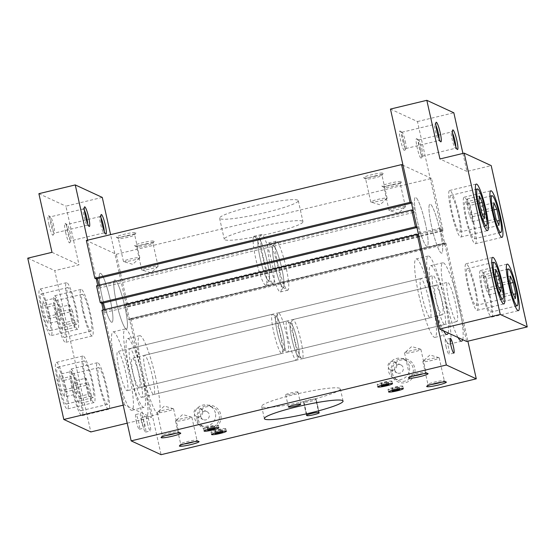 <?xml version="1.0" encoding="UTF-8"?>
<svg xmlns="http://www.w3.org/2000/svg" width="555" height="555" viewBox="0 0 555 555"><rect width="100%" height="100%" fill="white"/><g stroke="black" fill="none" stroke-linecap="round" stroke-linejoin="round"><path stroke-width="0.42" stroke-dasharray="2.77 2.08" d="M395.854 207.91A8.374 0.937 167.4 0 0 389.062 210.373A8.374 0.937 167.4 0 0 389.256 210.511A8.374 0.937 167.4 0 0 398.615 209.186A8.374 0.937 167.4 0 0 405.289 206.932A8.374 0.937 167.4 0 0 405.407 206.717A8.374 0.937 167.4 0 0 395.854 207.91M155.782 377.969A40.321 5.786 76.5 0 0 139.694 335.699A40.321 5.786 76.5 0 0 142.482 371.829A40.321 5.786 76.5 0 0 158.564 414.099A40.321 5.786 76.5 0 0 155.782 377.969M152.458 376.436A20.16 2.893 -103.5 0 1 153.846 394.494A20.16 2.893 -103.5 0 1 145.805 373.362A20.16 2.893 -103.5 0 1 144.411 355.297A20.16 2.893 -103.5 0 1 152.458 376.436M130.356 374.743A40.321 5.786 76.5 0 0 146.444 417.013A40.321 5.786 76.5 0 0 143.655 380.883A40.321 5.786 76.5 0 0 127.574 338.612A40.321 5.786 76.5 0 0 130.356 374.743M436.757 303.342A20.16 2.893 76.5 0 0 444.798 324.474A20.16 2.893 76.5 0 0 443.41 306.409A20.16 2.893 76.5 0 0 435.363 285.277A20.16 2.893 76.5 0 0 436.757 303.342M142.531 424.2A7.562 1.082 76.5 0 0 145.542 432.123A7.562 1.082 76.5 0 0 145.022 425.352A7.562 1.082 76.5 0 0 142.011 417.422A7.562 1.082 76.5 0 0 142.531 424.2M136.294 421.321A7.562 1.082 76.5 0 0 139.312 429.244A7.562 1.082 76.5 0 0 138.792 422.473A7.562 1.082 76.5 0 0 135.774 414.543A7.562 1.082 76.5 0 0 136.294 421.321M116.46 302.579A25.197 3.614 76.5 0 0 126.512 328.997A25.197 3.614 76.5 0 0 124.778 306.416A25.197 3.614 76.5 0 0 114.725 279.998A25.197 3.614 76.5 0 0 116.46 302.579A25.197 3.614 76.5 0 0 126.512 328.997A25.197 3.614 76.5 0 0 124.778 306.416A25.197 3.614 76.5 0 0 114.725 279.998A25.197 3.614 76.5 0 0 116.46 302.579M115.808 368.027A40.321 5.786 76.5 0 0 131.896 410.298A40.321 5.786 76.5 0 0 129.107 374.167A40.321 5.786 76.5 0 0 113.026 331.897A40.321 5.786 76.5 0 0 115.808 368.027M101.912 295.864A25.197 3.614 76.5 0 0 111.964 322.282A25.197 3.614 76.5 0 0 110.23 299.7A25.197 3.614 76.5 0 0 100.177 273.282A25.197 3.614 76.5 0 0 101.912 295.864A25.197 3.614 76.5 0 0 111.964 322.282A25.197 3.614 76.5 0 0 110.23 299.7A25.197 3.614 76.5 0 0 100.177 273.282A25.197 3.614 76.5 0 0 101.912 295.864M101.96 310.238L103.494 310.946A5.293 0.756 76.5 0 0 104.472 312.576A5.293 0.756 76.5 0 0 104.458 309.635M102.668 303.162A5.293 0.756 76.5 0 0 101.995 302.288A5.293 0.756 76.5 0 0 101.801 303.37M96.501 285.797L98.027 286.505A5.293 0.756 76.5 0 0 99.012 288.135A5.293 0.756 76.5 0 0 98.998 285.201M97.201 278.721A5.293 0.756 76.5 0 0 96.535 277.847A5.293 0.756 76.5 0 0 96.334 278.929M116.293 254.28L431.492 178.426L443.209 230.845L128.011 306.707L116.293 254.28L86.365 240.468M128.011 306.707L127.053 306.263L126.72 304.799L124.979 303.987L128.42 319.389L130.168 320.193L129.835 318.73L130.793 319.167L161.082 454.684M439.976 230.561A25.197 3.614 76.5 0 0 429.924 204.143A25.197 3.614 76.5 0 0 431.658 226.724A25.197 3.614 76.5 0 0 441.711 253.142A25.197 3.614 76.5 0 0 439.976 230.561A25.197 3.614 -103.5 0 1 441.711 253.142A25.197 3.614 -103.5 0 1 431.658 226.724A25.197 3.614 -103.5 0 1 429.924 204.143A25.197 3.614 -103.5 0 1 439.976 230.561M425.428 223.845A25.197 3.614 76.5 0 0 415.376 197.427A25.197 3.614 76.5 0 0 417.117 220.009A25.197 3.614 76.5 0 0 427.17 246.427A25.197 3.614 76.5 0 0 425.428 223.845A25.197 3.614 -103.5 0 1 427.17 246.427A25.197 3.614 -103.5 0 1 417.117 220.009A25.197 3.614 -103.5 0 1 415.376 197.427A25.197 3.614 -103.5 0 1 425.428 223.845M448.169 332.965A40.321 5.786 76.5 0 0 444.312 298.312A40.321 5.786 76.5 0 0 428.224 256.042A40.321 5.786 76.5 0 0 428.384 278.756M434.468 305.971A40.321 5.786 76.5 0 0 443.542 330.829M462.717 339.688A40.321 5.786 76.5 0 0 458.853 305.028A40.321 5.786 76.5 0 0 442.772 262.758A40.321 5.786 76.5 0 0 445.554 298.888A40.321 5.786 76.5 0 0 458.083 337.551M418.616 235.056L418.692 235.091A5.293 0.756 76.5 0 0 419.67 236.714A5.293 0.756 76.5 0 0 419.302 231.976A5.293 0.756 76.5 0 0 417.193 226.426A5.293 0.756 76.5 0 0 416.999 227.515L416.923 227.481M443.209 230.845L442.252 230.408L441.926 228.938L440.177 228.133L443.618 243.527L445.367 244.339L445.034 242.868L445.991 243.312L467.872 341.2M431.492 178.426L403.02 165.279M413.149 210.616L413.225 210.65A5.293 0.756 76.5 0 0 414.21 212.281A5.293 0.756 76.5 0 0 413.843 207.535A5.293 0.756 76.5 0 0 411.734 201.992A5.293 0.756 76.5 0 0 411.533 203.075L411.456 203.04M445.034 242.868L129.835 318.73M445.991 243.312L130.793 319.167M413.225 210.65L98.027 286.505M445.367 244.339L130.168 320.193M443.618 243.527L128.42 319.389M440.177 228.133L124.979 303.987M441.926 228.938L126.72 304.799M442.252 230.408L127.053 306.263M393.391 184.676A10.08 1.124 167.4 0 0 401.529 181.846A10.08 1.124 167.4 0 0 390.061 183.143A10.08 1.124 167.4 0 0 381.979 186.216A10.08 1.124 167.4 0 0 393.391 184.676M146.076 244.193A10.08 1.124 167.4 0 0 154.221 241.363A10.08 1.124 167.4 0 0 142.753 242.66A10.08 1.124 167.4 0 0 134.671 245.733A10.08 1.124 167.4 0 0 146.076 244.193M375.104 176.233A10.08 1.124 167.4 0 0 383.241 173.403A10.08 1.124 167.4 0 0 371.774 174.7A10.08 1.124 167.4 0 0 363.692 177.773A10.08 1.124 167.4 0 0 375.104 176.233M127.789 235.75A10.08 1.124 167.4 0 0 135.933 232.92A10.08 1.124 167.4 0 0 124.466 234.217A10.08 1.124 167.4 0 0 116.383 237.29A10.08 1.124 167.4 0 0 127.789 235.75M297.723 200.112A40.321 4.495 167.4 0 0 252.275 206.377A40.321 4.495 167.4 0 0 219.579 218.24A40.321 4.495 167.4 0 0 265.574 212.516A40.321 4.495 167.4 0 0 298.271 200.653A40.321 4.495 167.4 0 0 297.723 200.112M391.136 373.564A12.259 12.05 -65.2 0 0 405.587 382.61A12.259 12.05 -65.2 0 0 414.724 367.889A12.259 12.05 -65.2 0 0 400.273 358.835A12.259 12.05 -65.2 0 0 391.136 373.564M197.171 420.246A12.259 12.05 -65.2 0 0 211.621 429.292A12.259 12.05 -65.2 0 0 220.758 414.564A12.259 12.05 -65.2 0 0 206.307 405.518A12.259 12.05 -65.2 0 0 197.171 420.246M302.42 221.126A40.321 4.495 167.4 0 0 256.972 227.39A40.321 4.495 167.4 0 0 224.275 239.26A40.321 4.495 167.4 0 0 270.278 233.537A40.321 4.495 167.4 0 0 302.975 221.667A40.321 4.495 167.4 0 0 302.42 221.126M137.911 369.713A20.16 2.893 -103.5 0 1 139.298 387.779A20.16 2.893 -103.5 0 1 131.257 366.647A20.16 2.893 -103.5 0 1 129.863 348.582A20.16 2.893 -103.5 0 1 137.911 369.713M428.862 299.693A20.16 2.893 -103.5 0 1 430.25 317.758A20.16 2.893 -103.5 0 1 422.209 296.627A20.16 2.893 -103.5 0 1 420.822 278.561A20.16 2.893 -103.5 0 1 428.862 299.693M141.234 371.253A40.321 5.786 76.5 0 0 125.146 328.983A40.321 5.786 76.5 0 0 127.934 365.107A40.321 5.786 76.5 0 0 144.016 407.377A40.321 5.786 76.5 0 0 141.234 371.253M433.434 301.802A40.321 5.786 76.5 0 0 449.515 344.072A40.321 5.786 76.5 0 0 446.733 307.949A40.321 5.786 76.5 0 0 430.652 265.678A40.321 5.786 76.5 0 0 433.434 301.802M396.575 364.808A4.412 4.336 -65.2 0 0 389.61 362.436A4.412 4.336 -65.2 0 0 390.484 369.831A4.412 4.336 -65.2 0 0 396.575 364.808M394.737 369.921A4.412 4.336 -65.2 0 0 401.709 372.294A4.412 4.336 -65.2 0 0 400.835 364.899A4.412 4.336 -65.2 0 0 394.737 369.921M202.61 411.491A4.412 4.336 -65.2 0 0 195.637 409.118A4.412 4.336 -65.2 0 0 196.519 416.514A4.412 4.336 -65.2 0 0 202.61 411.491M200.771 416.604A4.412 4.336 -65.2 0 0 207.736 418.976A4.412 4.336 -65.2 0 0 206.862 411.581A4.412 4.336 -65.2 0 0 200.771 416.604M409.368 366.404A10.795 10.614 -65.2 0 0 392.316 360.597A10.795 10.614 -65.2 0 0 394.459 378.697A10.795 10.614 -65.2 0 0 409.368 366.404M392.309 373.113A10.795 10.614 -65.2 0 0 409.354 378.919A10.795 10.614 -65.2 0 0 407.217 360.812A10.795 10.614 -65.2 0 0 392.309 373.113M215.402 413.08A10.795 10.614 -65.2 0 0 198.35 407.28A10.795 10.614 -65.2 0 0 200.494 425.38A10.795 10.614 -65.2 0 0 215.402 413.08M198.336 419.795A10.795 10.614 -65.2 0 0 215.389 425.595A10.795 10.614 -65.2 0 0 213.245 407.495A10.795 10.614 -65.2 0 0 198.336 419.795M166.798 411.38A8.374 0.937 -12.6 0 1 157.238 412.573A8.374 0.937 -12.6 0 1 157.356 412.358A8.374 0.937 -12.6 0 1 164.03 410.11A8.374 0.937 -12.6 0 1 173.396 408.778A8.374 0.937 -12.6 0 1 173.59 408.917A8.374 0.937 -12.6 0 1 166.798 411.38M165.633 435.578A8.374 0.937 -12.6 0 1 162.379 435.557A8.374 0.937 -12.6 0 1 162.407 435.439A8.374 0.937 -12.6 0 1 169.171 433.094A8.374 0.937 -12.6 0 1 178.654 431.811A8.374 0.937 -12.6 0 1 178.724 431.901A8.374 0.937 -12.6 0 1 175.789 433.309M414.106 351.863A8.374 0.937 -12.6 0 1 404.553 353.056A8.374 0.937 -12.6 0 1 404.671 352.841A8.374 0.937 -12.6 0 1 411.345 350.587A8.374 0.937 -12.6 0 1 420.704 349.255A8.374 0.937 -12.6 0 1 420.898 349.4A8.374 0.937 -12.6 0 1 414.106 351.863M412.948 376.061A8.374 0.937 -12.6 0 1 409.687 376.04A8.374 0.937 -12.6 0 1 409.715 375.922A8.374 0.937 -12.6 0 1 416.479 373.57A8.374 0.937 -12.6 0 1 425.962 372.294A8.374 0.937 -12.6 0 1 426.039 372.384A8.374 0.937 -12.6 0 1 423.097 373.792M185.086 419.823A8.374 0.937 -12.6 0 1 175.533 421.016A8.374 0.937 -12.6 0 1 175.644 420.801A8.374 0.937 -12.6 0 1 182.324 418.553A8.374 0.937 -12.6 0 1 191.683 417.221A8.374 0.937 -12.6 0 1 191.877 417.36A8.374 0.937 -12.6 0 1 185.086 419.823M183.927 444.021A8.374 0.937 -12.6 0 1 180.666 444A8.374 0.937 -12.6 0 1 180.694 443.882A8.374 0.937 -12.6 0 1 187.458 441.537A8.374 0.937 -12.6 0 1 196.942 440.254A8.374 0.937 -12.6 0 1 197.011 440.344A8.374 0.937 -12.6 0 1 194.077 441.752M432.394 360.306A8.374 0.937 -12.6 0 1 422.841 361.499A8.374 0.937 -12.6 0 1 422.959 361.284A8.374 0.937 -12.6 0 1 429.632 359.029A8.374 0.937 -12.6 0 1 438.991 357.697A8.374 0.937 -12.6 0 1 439.185 357.843A8.374 0.937 -12.6 0 1 432.394 360.306M431.235 384.504A8.374 0.937 -12.6 0 1 427.974 384.483A8.374 0.937 -12.6 0 1 428.009 384.365A8.374 0.937 -12.6 0 1 434.766 382.013A8.374 0.937 -12.6 0 1 444.25 380.737A8.374 0.937 -12.6 0 1 444.326 380.827A8.374 0.937 -12.6 0 1 441.385 382.235M385.232 383.13A3.781 0.423 167.4 0 0 388.299 382.013A3.781 0.423 167.4 0 0 388.243 381.965A3.781 0.423 167.4 0 0 383.984 382.555A3.781 0.423 167.4 0 0 380.917 383.665A3.781 0.423 167.4 0 0 385.232 383.13M391.879 381.091A7.562 0.839 167.4 0 0 383.359 382.263A7.562 0.839 167.4 0 0 377.227 384.49A7.562 0.839 167.4 0 0 385.857 383.415A7.562 0.839 167.4 0 0 391.983 381.188A7.562 0.839 167.4 0 0 391.879 381.091M211.559 427.26A3.781 0.423 167.4 0 0 214.625 426.15A3.781 0.423 167.4 0 0 214.57 426.094A3.781 0.423 167.4 0 0 210.31 426.684A3.781 0.423 167.4 0 0 207.244 427.794A3.781 0.423 167.4 0 0 211.559 427.26M218.212 425.22A7.562 0.839 167.4 0 0 209.686 426.4A7.562 0.839 167.4 0 0 203.56 428.62A7.562 0.839 167.4 0 0 212.183 427.544A7.562 0.839 167.4 0 0 218.316 425.324A7.562 0.839 167.4 0 0 218.212 425.22M219.038 430.715A3.781 0.423 167.4 0 0 222.104 429.605A3.781 0.423 167.4 0 0 222.055 429.549A3.781 0.423 167.4 0 0 217.796 430.139A3.781 0.423 167.4 0 0 214.729 431.249A3.781 0.423 167.4 0 0 219.038 430.715M225.691 428.675A7.562 0.839 167.4 0 0 217.172 429.848A7.562 0.839 167.4 0 0 211.039 432.074A7.562 0.839 167.4 0 0 219.662 430.999A7.562 0.839 167.4 0 0 225.795 428.779A7.562 0.839 167.4 0 0 225.691 428.675M396.034 388.118A3.781 0.423 167.4 0 0 399.1 387.008A3.781 0.423 167.4 0 0 399.052 386.953A3.781 0.423 167.4 0 0 394.792 387.543A3.781 0.423 167.4 0 0 391.726 388.653A3.781 0.423 167.4 0 0 396.034 388.118M402.687 386.079A7.562 0.839 167.4 0 0 394.168 387.251A7.562 0.839 167.4 0 0 388.035 389.478A7.562 0.839 167.4 0 0 396.659 388.403A7.562 0.839 167.4 0 0 402.791 386.183A7.562 0.839 167.4 0 0 402.687 386.079M315.712 399.073A6.299 0.701 167.4 0 0 308.615 400.051A6.299 0.701 167.4 0 0 303.502 401.903A6.299 0.701 167.4 0 0 303.592 401.987L304.008 402.181A6.299 0.701 167.4 0 0 311.105 401.203A6.299 0.701 167.4 0 0 316.218 399.343A6.299 0.701 167.4 0 0 316.128 399.26L315.712 399.073L318.716 412.511M297.91 391.948A6.299 0.701 167.4 0 0 290.806 392.926A6.299 0.701 167.4 0 0 285.7 394.778A6.299 0.701 167.4 0 0 292.887 393.883A6.299 0.701 167.4 0 0 297.993 392.031A6.299 0.701 167.4 0 0 297.91 391.948M339.785 388.292A40.321 4.495 167.4 0 0 294.337 394.556A40.321 4.495 167.4 0 0 261.641 406.42A40.321 4.495 167.4 0 0 307.637 400.696A40.321 4.495 167.4 0 0 340.34 388.833A40.321 4.495 167.4 0 0 339.785 388.292M418.692 235.091L103.494 310.946M418.886 295.087A40.321 5.786 76.5 0 0 434.967 337.357A40.321 5.786 76.5 0 0 432.185 301.226A40.321 5.786 76.5 0 0 416.104 258.963A40.321 5.786 76.5 0 0 418.886 295.087M446.019 346.341A7.562 1.082 76.5 0 0 449.037 354.27A7.562 1.082 76.5 0 0 448.516 347.492A7.562 1.082 76.5 0 0 445.498 339.57A7.562 1.082 76.5 0 0 446.019 346.341M125.118 236A8.374 0.937 167.4 0 0 118.326 238.463A8.374 0.937 167.4 0 0 118.395 238.553A8.374 0.937 167.4 0 0 127.879 237.276A8.374 0.937 167.4 0 0 134.643 234.925A8.374 0.937 167.4 0 0 134.671 234.807A8.374 0.937 167.4 0 0 125.118 236M133.013 260.26A8.374 0.937 167.4 0 0 139.694 258.006A8.374 0.937 167.4 0 0 139.804 257.791A8.374 0.937 167.4 0 0 130.252 258.984A8.374 0.937 167.4 0 0 123.46 261.447A8.374 0.937 167.4 0 0 123.654 261.592A8.374 0.937 167.4 0 0 133.013 260.26M372.426 176.483A8.374 0.937 167.4 0 0 365.634 178.946A8.374 0.937 167.4 0 0 365.71 179.036A8.374 0.937 167.4 0 0 375.187 177.753A8.374 0.937 167.4 0 0 381.951 175.408A8.374 0.937 167.4 0 0 381.979 175.29A8.374 0.937 167.4 0 0 372.426 176.483M380.328 200.737A8.374 0.937 167.4 0 0 387.002 198.489A8.374 0.937 167.4 0 0 387.119 198.274A8.374 0.937 167.4 0 0 377.567 199.467A8.374 0.937 167.4 0 0 370.775 201.93A8.374 0.937 167.4 0 0 370.969 202.069A8.374 0.937 167.4 0 0 380.328 200.737M143.405 244.443A8.374 0.937 167.4 0 0 136.613 246.906A8.374 0.937 167.4 0 0 136.69 246.996A8.374 0.937 167.4 0 0 146.166 245.719A8.374 0.937 167.4 0 0 152.93 243.368A8.374 0.937 167.4 0 0 152.958 243.256A8.374 0.937 167.4 0 0 143.405 244.443M151.307 268.703A8.374 0.937 167.4 0 0 157.981 266.449A8.374 0.937 167.4 0 0 158.099 266.24A8.374 0.937 167.4 0 0 148.539 267.427A8.374 0.937 167.4 0 0 141.747 269.89A8.374 0.937 167.4 0 0 141.948 270.035A8.374 0.937 167.4 0 0 151.307 268.703M390.713 184.926A8.374 0.937 167.4 0 0 383.921 187.389A8.374 0.937 167.4 0 0 383.998 187.479A8.374 0.937 167.4 0 0 393.474 186.202A8.374 0.937 167.4 0 0 400.238 183.851A8.374 0.937 167.4 0 0 400.266 183.733A8.374 0.937 167.4 0 0 390.713 184.926M141.143 420.149A7.562 1.082 76.5 0 0 144.161 428.078A7.562 1.082 76.5 0 0 143.641 421.3A7.562 1.082 76.5 0 0 140.623 413.378A7.562 1.082 76.5 0 0 141.143 420.149M147.38 423.028A7.562 1.082 76.5 0 0 150.391 430.958A7.562 1.082 76.5 0 0 149.871 424.18A7.562 1.082 76.5 0 0 146.853 416.257A7.562 1.082 76.5 0 0 147.38 423.028M434.336 293.706A20.16 2.893 -103.5 0 1 432.942 275.641A20.16 2.893 -103.5 0 1 440.982 296.779A20.16 2.893 -103.5 0 1 442.377 314.838A20.16 2.893 -103.5 0 1 434.336 293.706M448.884 300.421A20.16 2.893 -103.5 0 1 447.49 282.356A20.16 2.893 -103.5 0 1 455.53 303.495A20.16 2.893 -103.5 0 1 456.925 321.56A20.16 2.893 -103.5 0 1 448.884 300.421M403.867 141.567A10.08 1.443 -103.5 0 1 404.741 150.447A10.08 1.443 -103.5 0 1 400.543 140.026A10.08 1.443 -103.5 0 1 400.072 131.049A10.08 1.443 -103.5 0 1 403.867 141.567M420.496 149.239A10.08 1.443 -103.5 0 1 421.37 158.119A10.08 1.443 -103.5 0 1 417.166 147.706A10.08 1.443 -103.5 0 1 416.701 138.729A10.08 1.443 -103.5 0 1 420.496 149.239M466.637 341.491L417.471 121.545L390.456 109.071M452.096 212.315A18.898 2.713 -103.5 0 1 450.792 195.381A18.898 2.713 -103.5 0 1 458.333 215.194A18.898 2.713 -103.5 0 1 459.637 232.129A18.898 2.713 -103.5 0 1 452.096 212.315M459.165 215.576A23.941 3.434 -103.5 0 1 460.817 237.027A23.941 3.434 -103.5 0 1 451.264 211.934A23.941 3.434 -103.5 0 1 449.612 190.483A23.941 3.434 -103.5 0 1 459.165 215.576M291.791 338.585A17.066 2.449 -103.5 0 1 290.314 323.551A17.066 2.449 -103.5 0 1 297.425 341.186A17.066 2.449 -103.5 0 1 298.215 356.386A17.066 2.449 -103.5 0 1 291.791 338.585A17.066 2.449 76.5 0 0 298.902 356.22A17.066 2.449 76.5 0 0 297.425 341.186A17.066 2.449 76.5 0 0 291 323.385A17.066 2.449 76.5 0 0 291.791 338.585M300.907 340.708A20.16 2.893 -103.5 0 1 302.302 358.773A20.16 2.893 -103.5 0 1 301.844 358.662A20.16 2.893 -103.5 0 1 294.254 337.634A20.16 2.893 -103.5 0 1 292.506 319.874A20.16 2.893 -103.5 0 1 292.867 319.569A20.16 2.893 -103.5 0 1 300.907 340.708M483.03 292.346A18.898 2.713 -103.5 0 1 481.726 275.412A18.898 2.713 -103.5 0 1 489.267 295.225A18.898 2.713 -103.5 0 1 490.571 312.167A18.898 2.713 -103.5 0 1 483.03 292.346M260.149 258.228A21.333 3.059 -103.5 0 1 258.304 239.434A21.333 3.059 -103.5 0 1 267.191 261.474A21.333 3.059 -103.5 0 1 268.176 280.483A21.333 3.059 -103.5 0 1 260.149 258.228A21.333 3.059 76.5 0 0 269.043 280.275A21.333 3.059 76.5 0 0 267.191 261.474A21.333 3.059 76.5 0 0 259.164 239.226A21.333 3.059 76.5 0 0 260.149 258.228M271.548 260.878A25.197 3.614 -103.5 0 1 273.282 283.459A25.197 3.614 -103.5 0 1 272.713 283.321A25.197 3.614 -103.5 0 1 263.23 257.041A25.197 3.614 -103.5 0 1 261.044 234.841A25.197 3.614 -103.5 0 1 261.495 234.46A25.197 3.614 -103.5 0 1 271.548 260.878M468.489 285.631A18.898 2.713 -103.5 0 1 467.178 268.696A18.898 2.713 -103.5 0 1 474.719 288.51A18.898 2.713 -103.5 0 1 476.023 305.444A18.898 2.713 -103.5 0 1 468.489 285.631M475.552 288.898A23.941 3.434 -103.5 0 1 477.203 310.349A23.941 3.434 -103.5 0 1 467.657 285.249A23.941 3.434 -103.5 0 1 465.999 263.798A23.941 3.434 -103.5 0 1 475.552 288.898M466.644 219.031A18.898 2.713 -103.5 0 1 465.34 202.096A18.898 2.713 -103.5 0 1 472.881 221.91A18.898 2.713 -103.5 0 1 474.185 238.844A18.898 2.713 -103.5 0 1 466.644 219.031M473.713 222.298A23.941 3.434 -103.5 0 1 475.364 243.749A23.941 3.434 -103.5 0 1 465.812 218.649A23.941 3.434 -103.5 0 1 464.16 197.198A23.941 3.434 -103.5 0 1 473.713 222.298M490.1 295.614A23.941 3.434 -103.5 0 1 491.751 317.065A23.941 3.434 -103.5 0 1 482.205 291.965A23.941 3.434 -103.5 0 1 480.547 270.514A23.941 3.434 -103.5 0 1 490.1 295.614M405.226 141.039A8.374 1.2 -103.5 0 1 405.955 148.421A8.374 1.2 -103.5 0 1 405.802 148.546A8.374 1.2 -103.5 0 1 402.465 139.763A8.374 1.2 -103.5 0 1 401.882 132.256A8.374 1.2 -103.5 0 1 402.077 132.305A8.374 1.2 -103.5 0 1 405.226 141.039M439.213 139.125A8.374 1.2 -103.5 0 1 438.894 140.581A8.374 1.2 -103.5 0 1 438.7 140.533A8.374 1.2 -103.5 0 1 435.55 131.799A8.374 1.2 -103.5 0 1 434.829 124.424A8.374 1.2 -103.5 0 1 434.974 124.299A8.374 1.2 -103.5 0 1 435.918 125.444M421.849 148.719A8.374 1.2 -103.5 0 1 422.577 156.094A8.374 1.2 -103.5 0 1 422.431 156.219A8.374 1.2 -103.5 0 1 419.087 147.443A8.374 1.2 -103.5 0 1 418.512 139.936A8.374 1.2 -103.5 0 1 418.699 139.978A8.374 1.2 -103.5 0 1 421.849 148.719M455.835 146.804A8.374 1.2 -103.5 0 1 455.516 148.254A8.374 1.2 -103.5 0 1 455.329 148.213A8.374 1.2 -103.5 0 1 452.179 139.478A8.374 1.2 -103.5 0 1 451.451 132.097A8.374 1.2 -103.5 0 1 451.597 131.972A8.374 1.2 -103.5 0 1 452.547 133.124M417.471 121.545L453.837 112.79M462.925 153.437L466.949 171.446L491.196 165.612M466.949 171.446L439.935 158.973M279.706 330.919A20.16 2.893 -103.5 0 1 277.958 313.159A20.16 2.893 -103.5 0 1 278.319 312.853A20.16 2.893 -103.5 0 1 286.359 333.992A20.16 2.893 -103.5 0 1 287.754 352.05A20.16 2.893 -103.5 0 1 287.296 351.946A20.16 2.893 -103.5 0 1 279.706 330.919M282.877 334.471A17.066 2.449 -103.5 0 1 283.667 349.671A17.066 2.449 -103.5 0 1 277.243 331.869A17.066 2.449 -103.5 0 1 275.766 316.836A17.066 2.449 -103.5 0 1 282.877 334.471A17.066 2.449 76.5 0 0 276.452 316.669A17.066 2.449 76.5 0 0 277.243 331.869A17.066 2.449 76.5 0 0 284.354 349.504A17.066 2.449 76.5 0 0 282.877 334.471M277.777 263.757A25.197 3.614 -103.5 0 1 275.592 241.557A25.197 3.614 -103.5 0 1 276.043 241.175A25.197 3.614 -103.5 0 1 286.096 267.593A25.197 3.614 -103.5 0 1 287.83 290.175A25.197 3.614 -103.5 0 1 287.261 290.036A25.197 3.614 -103.5 0 1 277.777 263.757M281.739 268.197A21.333 3.059 -103.5 0 1 282.724 287.199A21.333 3.059 -103.5 0 1 274.697 264.943A21.333 3.059 -103.5 0 1 272.845 246.149A21.333 3.059 -103.5 0 1 281.739 268.197A21.333 3.059 76.5 0 0 273.712 245.941A21.333 3.059 76.5 0 0 274.697 264.943A21.333 3.059 76.5 0 0 283.591 286.99A21.333 3.059 76.5 0 0 281.739 268.197M501.103 285.409L503.621 296.696L503.219 301.573L500.298 295.163L497.773 283.876L498.175 278.999L501.103 285.409L510.392 283.175M503.621 296.696L513.382 294.351M503.219 301.573L515.345 298.659M500.298 295.163L512.418 292.249M497.773 283.876L509.899 280.962M498.175 278.999L510.302 276.085M470.161 205.378L472.687 216.665L472.284 221.542L469.363 215.132L466.838 203.845L467.241 198.968L470.161 205.378L479.458 203.144M472.687 216.665L482.448 214.32M472.284 221.542L484.411 218.621M469.363 215.132L481.483 212.211M466.838 203.845L478.965 200.924M467.241 198.968L479.36 196.047M484.709 212.093L487.235 223.381L486.832 228.258L483.911 221.847L481.386 210.56L481.789 205.683L484.709 212.093L494.006 209.859M487.235 223.381L496.989 221.036M486.832 228.258L498.959 225.344M483.911 221.847L496.031 218.927M481.386 210.56L493.506 207.639M481.789 205.683L493.908 202.762M486.555 278.693L489.073 289.981L488.677 294.858L485.75 288.447L483.225 277.16L483.627 272.283L486.555 278.693L495.844 276.459M489.073 289.981L498.834 287.636M488.677 294.858L500.797 291.944M485.75 288.447L497.877 285.527M483.225 277.16L495.351 274.239M483.627 272.283L495.754 269.362M140.332 379.349A20.16 2.893 76.5 0 0 132.291 358.218A20.16 2.893 76.5 0 0 133.679 376.276A20.16 2.893 76.5 0 0 141.726 397.415A20.16 2.893 76.5 0 0 140.332 379.349M125.784 372.634A20.16 2.893 76.5 0 0 117.743 351.495A20.16 2.893 76.5 0 0 119.138 369.561A20.16 2.893 76.5 0 0 127.178 390.699A20.16 2.893 76.5 0 0 125.784 372.634M123.182 405.178L124.417 404.879L151.439 417.353L110.591 234.633M124.417 404.879L103.195 309.94M101.725 303.335L97.735 285.499M96.258 278.894L87.6 240.169M80.343 394.223A23.941 3.434 76.5 0 0 70.79 369.131A23.941 3.434 76.5 0 0 72.441 390.581A23.941 3.434 76.5 0 0 81.994 415.674A23.941 3.434 76.5 0 0 80.343 394.223M49.402 314.192A23.941 3.434 76.5 0 0 39.856 289.093A23.941 3.434 76.5 0 0 41.507 310.543A23.941 3.434 76.5 0 0 51.06 335.643A23.941 3.434 76.5 0 0 49.402 314.192M65.795 387.508A23.941 3.434 76.5 0 0 56.242 362.408A23.941 3.434 76.5 0 0 57.893 383.866A23.941 3.434 76.5 0 0 67.446 408.959A23.941 3.434 76.5 0 0 65.795 387.508M63.95 320.908A23.941 3.434 76.5 0 0 54.404 295.808A23.941 3.434 76.5 0 0 56.055 317.266A23.941 3.434 76.5 0 0 65.608 342.359A23.941 3.434 76.5 0 0 63.95 320.908M27.75 258.172L54.765 270.646L90.819 431.943M127.206 423.181L151.439 417.353M89.792 314.109A18.898 2.713 76.5 0 0 82.251 294.296A18.898 2.713 76.5 0 0 83.555 311.23A18.898 2.713 76.5 0 0 91.096 331.044A18.898 2.713 76.5 0 0 89.792 314.109M82.723 310.842A23.941 3.434 76.5 0 0 92.276 335.942A23.941 3.434 76.5 0 0 90.625 314.491A23.941 3.434 76.5 0 0 81.072 289.391A23.941 3.434 76.5 0 0 82.723 310.842M73.274 390.963A18.898 2.713 76.5 0 0 80.815 410.776A18.898 2.713 76.5 0 0 79.511 393.842A18.898 2.713 76.5 0 0 71.97 374.028A18.898 2.713 76.5 0 0 73.274 390.963M73.468 385.989L75.993 397.276L78.914 403.693L79.316 398.816L76.791 387.529L73.871 381.112L73.468 385.989L85.588 383.075L88.113 394.362L75.993 397.276M42.34 310.932A18.898 2.713 76.5 0 0 49.881 330.745A18.898 2.713 76.5 0 0 48.576 313.811A18.898 2.713 76.5 0 0 41.035 293.997A18.898 2.713 76.5 0 0 42.34 310.932M42.534 305.958L45.052 317.245L47.98 323.655L48.382 318.778L45.857 307.491L42.936 301.081L42.534 305.958L54.654 303.037L57.179 314.331L45.052 317.245M273.761 332.348A20.16 2.893 76.5 0 0 281.801 353.486A20.16 2.893 76.5 0 0 282.162 353.181A20.16 2.893 76.5 0 0 280.407 335.421A20.16 2.893 76.5 0 0 272.824 314.394A20.16 2.893 76.5 0 0 272.366 314.283A20.16 2.893 76.5 0 0 273.761 332.348M91.631 380.709A18.898 2.713 76.5 0 0 84.096 360.896A18.898 2.713 76.5 0 0 85.401 377.83A18.898 2.713 76.5 0 0 92.935 397.644A18.898 2.713 76.5 0 0 91.631 380.709M64.963 387.126A18.898 2.713 76.5 0 0 57.422 367.313A18.898 2.713 76.5 0 0 58.726 384.247A18.898 2.713 76.5 0 0 66.267 404.061A18.898 2.713 76.5 0 0 64.963 387.126M58.92 379.273L61.445 390.56L64.366 396.971L64.769 392.101L62.243 380.806L59.323 374.396L58.92 379.273L71.04 376.359L73.565 387.647L61.445 390.56M270.341 265.547A25.197 3.614 76.5 0 0 280.393 291.965A25.197 3.614 76.5 0 0 280.844 291.583A25.197 3.614 76.5 0 0 278.659 269.383A25.197 3.614 76.5 0 0 269.175 243.104A25.197 3.614 76.5 0 0 268.606 242.965A25.197 3.614 76.5 0 0 270.341 265.547M63.117 320.526A18.898 2.713 76.5 0 0 55.583 300.713A18.898 2.713 76.5 0 0 56.887 317.647A18.898 2.713 76.5 0 0 64.429 337.461A18.898 2.713 76.5 0 0 63.117 320.526M57.082 312.673L59.6 323.96L62.528 330.371L62.93 325.501L60.405 314.206L57.477 307.796L57.082 312.673L69.202 309.759L71.727 321.047L59.6 323.96M106.178 387.425A18.898 2.713 76.5 0 0 98.637 367.611A18.898 2.713 76.5 0 0 99.949 384.546A18.898 2.713 76.5 0 0 107.483 404.359A18.898 2.713 76.5 0 0 106.178 387.425M99.116 384.164A23.941 3.434 76.5 0 0 108.662 409.257A23.941 3.434 76.5 0 0 107.011 387.806A23.941 3.434 76.5 0 0 97.458 362.706A23.941 3.434 76.5 0 0 99.116 384.164M75.244 307.387A18.898 2.713 76.5 0 0 67.703 287.573A18.898 2.713 76.5 0 0 69.007 304.515A18.898 2.713 76.5 0 0 76.548 324.328A18.898 2.713 76.5 0 0 75.244 307.387M68.182 304.126A23.941 3.434 76.5 0 0 77.728 329.226A23.941 3.434 76.5 0 0 76.077 307.775A23.941 3.434 76.5 0 0 66.524 282.675A23.941 3.434 76.5 0 0 68.182 304.126M84.568 377.442A23.941 3.434 76.5 0 0 94.114 402.541A23.941 3.434 76.5 0 0 92.463 381.091A23.941 3.434 76.5 0 0 82.917 355.991A23.941 3.434 76.5 0 0 84.568 377.442M100.975 217.733A8.374 1.2 76.5 0 0 100.032 216.582A8.374 1.2 76.5 0 0 99.879 216.707A8.374 1.2 76.5 0 0 100.608 224.088A8.374 1.2 76.5 0 0 103.757 232.823A8.374 1.2 76.5 0 0 103.951 232.864A8.374 1.2 76.5 0 0 104.271 231.414M70.284 233.322A8.374 1.2 76.5 0 0 67.134 224.588A8.374 1.2 76.5 0 0 66.94 224.546A8.374 1.2 76.5 0 0 67.523 232.052A8.374 1.2 76.5 0 0 70.86 240.828A8.374 1.2 76.5 0 0 71.012 240.703A8.374 1.2 76.5 0 0 70.284 233.322M65.601 232.316A10.08 1.443 76.5 0 0 69.798 242.729A10.08 1.443 76.5 0 0 68.924 233.849A10.08 1.443 76.5 0 0 65.129 223.339A10.08 1.443 76.5 0 0 65.601 232.316M84.353 210.054A8.374 1.2 76.5 0 0 83.403 208.909A8.374 1.2 76.5 0 0 83.257 209.034A8.374 1.2 76.5 0 0 83.985 216.408A8.374 1.2 76.5 0 0 87.135 225.143A8.374 1.2 76.5 0 0 87.322 225.191A8.374 1.2 76.5 0 0 87.648 223.734M53.655 225.649A8.374 1.2 76.5 0 0 50.505 216.915A8.374 1.2 76.5 0 0 50.318 216.866A8.374 1.2 76.5 0 0 50.893 224.373A8.374 1.2 76.5 0 0 54.237 233.155A8.374 1.2 76.5 0 0 54.383 233.024A8.374 1.2 76.5 0 0 53.655 225.649M48.972 224.636A10.08 1.443 76.5 0 0 53.176 235.056A10.08 1.443 76.5 0 0 52.302 226.176A10.08 1.443 76.5 0 0 48.507 215.659A10.08 1.443 76.5 0 0 48.972 224.636M102.273 197.4L65.899 206.155L79.011 264.804L54.765 270.646M51.997 252.331L79.011 264.804M38.885 193.681L65.899 206.155M294.955 342.137A20.16 2.893 76.5 0 0 287.372 321.109A20.16 2.893 76.5 0 0 286.914 321.005A20.16 2.893 76.5 0 0 288.309 339.07A20.16 2.893 76.5 0 0 296.349 360.202A20.16 2.893 76.5 0 0 296.703 359.897A20.16 2.893 76.5 0 0 294.955 342.137M264.111 262.668A25.197 3.614 76.5 0 0 254.627 236.381A25.197 3.614 76.5 0 0 254.058 236.25A25.197 3.614 76.5 0 0 255.8 258.831A25.197 3.614 76.5 0 0 265.852 285.249A25.197 3.614 76.5 0 0 266.296 284.868A25.197 3.614 76.5 0 0 264.111 262.668M73.565 387.647L76.493 394.057L64.366 396.971M76.493 394.057L76.888 389.18L64.769 392.101M76.888 389.18L74.37 377.893L62.243 380.806M74.37 377.893L71.442 371.482L59.323 374.396M71.442 371.482L71.04 376.359M71.727 321.047L74.647 327.457L62.528 330.371M74.647 327.457L75.05 322.58L62.93 325.501M75.05 322.58L72.525 311.293L60.405 314.206M72.525 311.293L69.604 304.882L57.477 307.796M69.604 304.882L69.202 309.759M57.179 314.331L60.1 320.741L47.98 323.655M60.1 320.741L60.502 315.864L48.382 318.778M60.502 315.864L57.984 304.577L45.857 307.491M57.984 304.577L55.056 298.167L42.936 301.081M55.056 298.167L54.654 303.037M88.113 394.362L91.041 400.772L78.914 403.693M91.041 400.772L91.436 395.895L79.316 398.816M91.436 395.895L88.918 384.608L76.791 387.529M88.918 384.608L85.99 378.198L73.871 381.112M85.99 378.198L85.588 383.075M316.128 399.26L319.132 412.705M304.008 402.181L306.873 415.001M303.592 401.987L306.554 415.23M405.289 206.932L398.282 213.238L389.256 210.511M146.444 417.013L158.564 414.099M444.798 324.474L153.846 394.494M298.271 200.653L302.975 221.667M139.298 387.779L430.25 317.758M280.393 291.965L287.83 290.175M131.896 410.298L144.016 407.377M461.642 341.159L449.515 344.072M390.484 369.831L397.137 372.904M196.519 416.514L203.165 419.587M394.459 378.697L398.164 380.411M200.494 425.38L204.198 427.093M173.396 408.778L164.37 406.052L157.356 412.358M173.59 408.917L178.724 431.901M162.407 435.439L161.117 437.444M420.704 349.255L411.678 346.535L404.671 352.841M420.898 349.4L426.039 372.384M409.715 375.922L408.431 377.927M191.683 417.221L182.657 414.502L175.644 420.801M191.877 417.36L197.011 440.344M180.694 443.882L179.411 445.887M438.991 357.697L429.965 354.978L422.959 361.284M439.185 357.843L444.326 380.827M428.009 384.365L426.719 386.37M388.68 383.748L388.299 382.013M392.531 383.637L391.983 381.188M215.014 427.877L214.625 426.15M218.857 427.766L218.316 425.324M222.493 431.332L222.104 429.605M226.343 431.221L225.795 428.779M399.489 388.736L399.1 387.008M403.339 388.625L402.791 386.183M300.727 404.248L297.993 392.031M343.066 401.05L340.34 388.833M101.995 302.288L417.193 226.426M96.535 277.847L411.734 201.992M447.094 334.443L434.967 337.357M453.886 353.098L449.037 354.27M273.282 283.459L265.852 285.249M118.395 238.553L116.383 237.29M139.804 257.791L134.671 234.807M139.694 258.006L132.68 264.312L123.654 261.592M365.71 179.036L363.692 177.773M387.119 198.274L381.979 175.29M387.002 198.489L379.995 204.788L370.969 202.069M136.69 246.996L134.671 245.733M158.099 266.24L152.958 243.256M157.981 266.449L150.974 272.755L141.948 270.035M383.998 187.479L381.979 186.216M405.407 206.717L400.266 183.733M139.312 429.244L144.161 428.078M145.542 432.123L150.391 430.958M319.222 412.788L316.218 399.343M104.472 312.576L419.67 236.714M99.012 288.135L414.21 212.281M127.574 338.612L139.694 335.699M435.363 285.277L144.411 355.297M219.579 218.24L224.275 239.26M129.863 348.582L420.822 278.561M268.606 242.965L276.043 241.175M113.026 331.897L125.146 328.983M442.772 262.758L430.652 265.678M394.182 361.825L400.835 364.899M200.216 408.508L206.862 411.581M403.506 359.106L407.217 360.812M209.54 405.781L213.245 407.495M157.238 412.573L162.379 435.557M178.654 431.811L180.666 433.073M404.553 353.056L409.687 376.04M425.962 372.294L427.981 373.557M175.533 421.016L180.666 444M196.942 440.254L198.961 441.516M422.841 361.499L427.974 384.483M444.25 380.737L446.269 382M381.306 385.399L380.917 383.665M377.775 386.932L377.227 384.49M207.632 429.528L207.244 427.794M204.101 431.062L203.56 428.62M215.118 432.983L214.729 431.249M211.587 434.516L211.039 432.074M392.114 390.387L391.726 388.653M388.583 391.92L388.035 389.478M306.513 415.348L303.502 401.903M288.427 406.995L285.7 394.778M264.374 418.637L261.641 406.42M428.224 256.042L416.104 258.963M450.348 338.397L445.498 339.57M261.495 234.46L254.058 236.25M134.643 234.925L135.933 232.92M123.46 261.447L118.326 238.463M381.951 175.408L383.241 173.403M370.775 201.93L365.634 178.946M152.93 243.368L154.221 241.363M141.747 269.89L136.613 246.906M400.238 183.851L401.529 181.846M389.062 210.373L383.921 187.389M135.774 414.543L140.623 413.378M142.011 417.422L146.853 416.257M298.215 356.386L301.844 358.662M292.867 319.569L447.49 282.356M481.726 275.412L506.347 269.487M268.176 280.483L272.713 283.321M450.792 195.381L475.413 189.456M465.999 263.798L492.673 257.381M464.16 197.198L490.835 190.781M480.547 270.514L507.221 264.097M449.612 190.483L476.287 184.066M405.955 148.421L404.741 150.447M401.882 132.256L434.974 124.299M438.7 140.533L440.705 141.789M422.577 156.094L421.37 158.119M418.512 139.936L451.597 131.972M455.329 148.213L457.327 149.468M467.178 268.696L491.799 262.772M278.319 312.853L432.942 275.641M283.667 349.671L287.296 351.946M465.34 202.096L489.961 196.172M282.724 287.199L287.261 290.036M290.314 323.551L292.506 319.874M302.302 358.773L456.925 321.56M490.571 312.167L515.193 306.235M258.304 239.434L261.044 234.841M459.637 232.129L484.258 226.204M477.203 310.349L503.878 303.925M475.364 243.749L502.032 237.325M491.751 317.065L518.425 310.647M460.817 237.027L487.484 230.609M402.077 132.305L400.072 131.049M405.802 148.546L438.894 140.581M434.829 124.424L436.036 122.398M418.699 139.978L416.701 138.729M422.431 156.219L455.516 148.254M451.451 132.097L452.665 130.071M476.023 305.444L500.645 299.52M287.754 352.05L442.377 314.838M275.766 316.836L277.958 313.159M474.185 238.844L498.806 232.92M272.845 246.149L275.592 241.557M284.354 349.504L282.162 353.181M272.366 314.283L117.743 351.495M84.096 360.896L57.422 367.313M283.591 286.99L280.844 291.583M82.251 294.296L55.583 300.713M97.458 362.706L70.79 369.131M66.524 282.675L39.856 289.093M82.917 355.991L56.242 362.408M81.072 289.391L54.404 295.808M103.757 232.823L105.762 234.078M100.032 216.582L66.94 224.546M71.012 240.703L69.798 242.729M87.135 225.143L89.133 226.398M83.403 208.909L50.318 216.866M54.383 233.024L53.176 235.056M98.637 367.611L71.97 374.028M286.914 321.005L132.291 358.218M298.902 356.22L296.703 359.897M67.703 287.573L41.035 293.997M269.043 280.275L266.296 284.868M276.452 316.669L272.824 314.394M281.801 353.486L127.178 390.699M92.935 397.644L66.267 404.061M273.712 245.941L269.175 243.104M91.096 331.044L64.429 337.461M108.662 409.257L81.994 415.674M77.728 329.226L51.06 335.643M94.114 402.541L67.446 408.959M92.276 335.942L65.608 342.359M99.879 216.707L101.093 214.681M103.951 232.864L70.86 240.828M67.134 224.588L65.129 223.339M83.257 209.034L84.471 207.008M87.322 225.191L54.237 233.155M50.505 216.915L48.507 215.659M107.483 404.359L80.815 410.776M296.349 360.202L141.726 397.415M291 323.385L287.372 321.109M76.548 324.328L49.881 330.745M259.164 239.226L254.627 236.381"/><path stroke-width="0.83" d="M104.458 309.635A5.293 0.756 76.5 0 0 104.104 307.831A5.293 0.756 76.5 0 0 102.668 303.162M416.93 227.529L101.801 303.37L100.268 302.662L96.501 285.797L411.699 209.943L413.149 210.616M98.998 285.201A5.293 0.756 76.5 0 0 98.644 283.397A5.293 0.756 76.5 0 0 97.201 278.721M411.47 203.088L96.334 278.929L94.801 278.221L86.365 240.468L401.563 164.606L410.006 202.367L94.801 278.221M467.872 341.2L476.28 378.822L161.082 454.684L131.16 440.864L101.96 310.238L417.159 234.383L418.616 235.056M453.366 346.327A7.562 1.082 76.5 0 0 450.348 338.397A7.562 1.082 76.5 0 0 450.868 345.175A7.562 1.082 76.5 0 0 453.886 353.098A7.562 1.082 76.5 0 0 453.366 346.327M428.384 278.756A40.321 5.786 76.5 0 0 431.006 292.173A40.321 5.786 76.5 0 0 434.468 305.971M443.542 330.829A40.321 5.786 76.5 0 0 447.094 334.443A40.321 5.786 76.5 0 0 448.169 332.965M458.083 337.551A40.321 5.786 76.5 0 0 461.642 341.159A40.321 5.786 76.5 0 0 462.717 339.688M417.159 234.383L446.359 365.01L131.16 440.864M476.28 378.822L446.359 365.01M403.02 165.279L401.563 164.606M411.456 203.04L410.006 202.367M411.699 209.943L415.466 226.808L100.268 302.662M416.923 227.481L415.466 226.808M169.261 434.614A10.08 1.124 -12.6 0 1 180.666 433.073A10.08 1.124 -12.6 0 1 172.584 436.147A10.08 1.124 -12.6 0 1 161.117 437.444A10.08 1.124 -12.6 0 1 169.261 434.614M416.569 375.097A10.08 1.124 -12.6 0 1 427.981 373.557A10.08 1.124 -12.6 0 1 419.892 376.63A10.08 1.124 -12.6 0 1 408.431 377.927A10.08 1.124 -12.6 0 1 416.569 375.097M187.548 443.056A10.08 1.124 -12.6 0 1 198.961 441.516A10.08 1.124 -12.6 0 1 190.871 444.597A10.08 1.124 -12.6 0 1 179.411 445.887A10.08 1.124 -12.6 0 1 187.548 443.056M434.856 383.54A10.08 1.124 -12.6 0 1 446.269 382A10.08 1.124 -12.6 0 1 438.179 385.073A10.08 1.124 -12.6 0 1 426.719 386.37A10.08 1.124 -12.6 0 1 434.856 383.54M386.398 385.857A7.562 0.839 167.4 0 0 392.531 383.637A7.562 0.839 167.4 0 0 392.427 383.533A7.562 0.839 167.4 0 0 383.907 384.705A7.562 0.839 167.4 0 0 377.775 386.932A7.562 0.839 167.4 0 0 386.398 385.857M212.731 429.993A7.562 0.839 167.4 0 0 218.857 427.766A7.562 0.839 167.4 0 0 218.753 427.662A7.562 0.839 167.4 0 0 210.234 428.842A7.562 0.839 167.4 0 0 204.101 431.062A7.562 0.839 167.4 0 0 212.731 429.993M220.21 433.448A7.562 0.839 167.4 0 0 226.343 431.221A7.562 0.839 167.4 0 0 226.239 431.117A7.562 0.839 167.4 0 0 217.72 432.296A7.562 0.839 167.4 0 0 211.587 434.516A7.562 0.839 167.4 0 0 220.21 433.448M397.207 390.852A7.562 0.839 167.4 0 0 403.339 388.625A7.562 0.839 167.4 0 0 403.235 388.521A7.562 0.839 167.4 0 0 394.716 389.7A7.562 0.839 167.4 0 0 388.583 391.92A7.562 0.839 167.4 0 0 397.207 390.852M306.596 415.431L307.012 415.619A6.299 0.701 167.4 0 0 314.109 414.64A6.299 0.701 167.4 0 0 319.222 412.788A6.299 0.701 167.4 0 0 319.132 412.705L318.716 412.511A6.299 0.701 167.4 0 0 311.619 413.489A6.299 0.701 167.4 0 0 306.513 415.348A6.299 0.701 167.4 0 0 306.596 415.431L306.554 415.23M295.614 406.1A6.299 0.701 167.4 0 0 300.727 404.248A6.299 0.701 167.4 0 0 300.637 404.165A6.299 0.701 167.4 0 0 293.539 405.143A6.299 0.701 167.4 0 0 288.427 406.995A6.299 0.701 167.4 0 0 295.614 406.1M310.37 412.913A40.321 4.495 167.4 0 0 343.066 401.05A40.321 4.495 167.4 0 0 342.518 400.509A40.321 4.495 167.4 0 0 297.071 406.773A40.321 4.495 167.4 0 0 264.374 418.637A40.321 4.495 167.4 0 0 310.37 412.913M175.789 433.309A8.374 0.937 -12.6 0 1 171.932 434.364A8.374 0.937 -12.6 0 1 165.633 435.578M423.097 373.792A8.374 0.937 -12.6 0 1 419.247 374.847A8.374 0.937 -12.6 0 1 412.948 376.061M194.077 441.752A8.374 0.937 -12.6 0 1 190.219 442.807A8.374 0.937 -12.6 0 1 183.927 444.021M441.385 382.235A8.374 0.937 -12.6 0 1 437.534 383.29A8.374 0.937 -12.6 0 1 431.235 384.504M388.791 384.407A3.781 0.423 167.4 0 0 384.532 384.997A3.781 0.423 167.4 0 0 381.465 386.107A3.781 0.423 167.4 0 0 385.774 385.572A3.781 0.423 167.4 0 0 388.84 384.462A3.781 0.423 167.4 0 0 388.791 384.407M215.118 428.543A3.781 0.423 167.4 0 0 210.858 429.126A3.781 0.423 167.4 0 0 207.792 430.243A3.781 0.423 167.4 0 0 212.107 429.702A3.781 0.423 167.4 0 0 215.174 428.592A3.781 0.423 167.4 0 0 215.118 428.543M222.604 431.998A3.781 0.423 167.4 0 0 218.337 432.581A3.781 0.423 167.4 0 0 215.278 433.698A3.781 0.423 167.4 0 0 219.586 433.157A3.781 0.423 167.4 0 0 222.652 432.047A3.781 0.423 167.4 0 0 222.604 431.998M399.6 389.395A3.781 0.423 167.4 0 0 395.333 389.985A3.781 0.423 167.4 0 0 392.274 391.095A3.781 0.423 167.4 0 0 396.582 390.56A3.781 0.423 167.4 0 0 399.649 389.45A3.781 0.423 167.4 0 0 399.6 389.395M439.615 329.018L390.456 109.071L426.823 100.316L439.935 158.973L464.181 153.138L500.235 314.435L439.615 329.018L466.637 341.491L527.25 326.909L500.235 314.435M494.325 278.832A23.941 3.434 -103.5 0 1 492.673 257.381A23.941 3.434 -103.5 0 1 502.219 282.474A23.941 3.434 -103.5 0 1 503.878 303.925A23.941 3.434 -103.5 0 1 494.325 278.832M492.486 212.232A23.941 3.434 -103.5 0 1 490.835 190.781A23.941 3.434 -103.5 0 1 500.381 215.874A23.941 3.434 -103.5 0 1 502.032 237.325A23.941 3.434 -103.5 0 1 492.486 212.232M508.873 285.548A23.941 3.434 -103.5 0 1 507.221 264.097A23.941 3.434 -103.5 0 1 516.767 289.19A23.941 3.434 -103.5 0 1 518.425 310.647A23.941 3.434 -103.5 0 1 508.873 285.548M477.938 205.517A23.941 3.434 -103.5 0 1 476.287 184.066A23.941 3.434 -103.5 0 1 485.833 209.159A23.941 3.434 -103.5 0 1 487.484 230.609A23.941 3.434 -103.5 0 1 477.938 205.517M464.181 153.138L491.196 165.612L527.25 326.909M501.394 282.093A18.898 2.713 -103.5 0 1 502.698 299.027A18.898 2.713 -103.5 0 1 495.157 279.214A18.898 2.713 -103.5 0 1 493.853 262.279A18.898 2.713 -103.5 0 1 501.394 282.093M498.674 275.779L501.2 287.067L500.797 291.944L497.877 285.527L495.351 274.239L495.754 269.362L498.674 275.779L495.844 276.459M499.549 215.493A18.898 2.713 -103.5 0 1 500.853 232.427A18.898 2.713 -103.5 0 1 493.319 212.614A18.898 2.713 -103.5 0 1 492.014 195.679A18.898 2.713 -103.5 0 1 499.549 215.493M496.836 209.179L499.354 220.467L498.959 225.344L496.031 218.927L493.506 207.639L493.908 202.762L496.836 209.179L494.006 209.859M509.705 285.929A18.898 2.713 -103.5 0 1 508.401 268.995A18.898 2.713 -103.5 0 1 515.942 288.808A18.898 2.713 -103.5 0 1 517.246 305.743A18.898 2.713 -103.5 0 1 509.705 285.929M513.222 282.495L515.748 293.782L515.345 298.659L512.418 292.249L509.899 280.962L510.302 276.085L513.222 282.495L510.392 283.175M478.771 205.898A18.898 2.713 -103.5 0 1 477.466 188.964A18.898 2.713 -103.5 0 1 485.001 208.777A18.898 2.713 -103.5 0 1 486.305 225.712A18.898 2.713 -103.5 0 1 478.771 205.898M482.288 202.464L484.813 213.751L484.411 218.621L481.483 212.211L478.965 200.924L479.36 196.047L482.288 202.464L479.458 203.144M435.918 125.444A8.374 1.2 -103.5 0 1 438.318 133.075A8.374 1.2 -103.5 0 1 439.213 139.125M440.233 132.811A10.08 1.443 -103.5 0 1 440.705 141.789A10.08 1.443 -103.5 0 1 436.91 131.278A10.08 1.443 -103.5 0 1 436.036 122.398A10.08 1.443 -103.5 0 1 440.233 132.811M452.547 133.124A8.374 1.2 -103.5 0 1 454.94 140.755A8.374 1.2 -103.5 0 1 455.835 146.804M456.862 140.484A10.08 1.443 -103.5 0 1 457.327 149.468A10.08 1.443 -103.5 0 1 453.539 138.951A10.08 1.443 -103.5 0 1 452.665 130.071A10.08 1.443 -103.5 0 1 456.862 140.484M426.823 100.316L453.837 112.79L462.925 153.437M513.382 294.351L515.748 293.782M482.448 214.32L484.813 213.751M496.989 221.036L499.354 220.467M498.834 287.636L501.2 287.067M101.967 223.561A10.08 1.443 76.5 0 0 105.762 234.078A10.08 1.443 76.5 0 0 105.29 225.094A10.08 1.443 76.5 0 0 101.093 214.681A10.08 1.443 76.5 0 0 101.967 223.561M85.345 215.888A10.08 1.443 76.5 0 0 89.133 226.398A10.08 1.443 76.5 0 0 88.668 217.421A10.08 1.443 76.5 0 0 84.471 207.008A10.08 1.443 76.5 0 0 85.345 215.888M110.591 234.633L102.273 197.4L75.258 184.926L38.885 193.681L51.997 252.331L27.75 258.172L63.804 419.469L90.819 431.943L127.206 423.181M103.195 309.94L101.725 303.335M97.735 285.499L96.258 278.894M87.6 240.169L75.258 184.926M63.804 419.469L123.182 405.178M104.271 231.414A8.374 1.2 76.5 0 0 103.369 225.365A8.374 1.2 76.5 0 0 100.975 217.733M87.648 223.734A8.374 1.2 76.5 0 0 86.746 217.685A8.374 1.2 76.5 0 0 84.353 210.054M306.873 415.001L307.012 415.619M388.84 384.462L388.68 383.748M215.174 428.592L215.014 427.877M222.652 432.047L222.493 431.332M399.649 389.45L399.489 388.736M381.465 386.107L381.306 385.399M207.792 430.243L207.632 429.528M215.278 433.698L215.118 432.983M392.274 391.095L392.114 390.387M506.347 269.487L508.401 268.995M475.413 189.456L477.466 188.964M491.799 262.772L493.853 262.279M489.961 196.172L492.014 195.679M515.193 306.235L517.246 305.743M484.258 226.204L486.305 225.712M500.645 299.52L502.698 299.027M498.806 232.92L500.853 232.427"/></g></svg>
